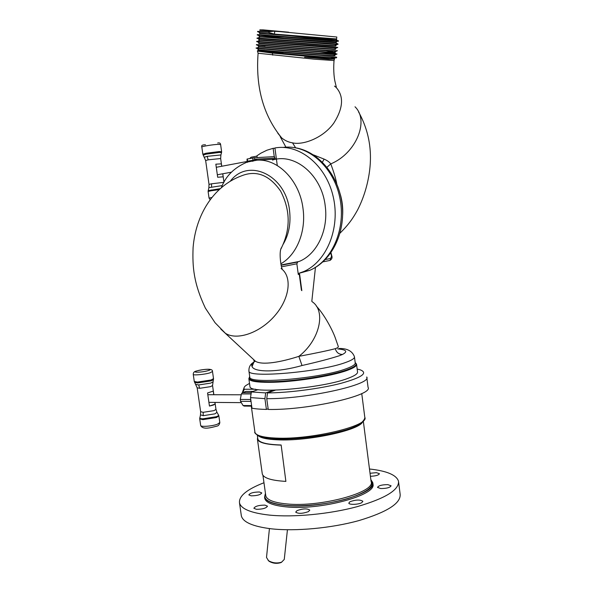 <?xml version="1.0" encoding="UTF-8"?>
<svg xmlns="http://www.w3.org/2000/svg" width="593" height="593" viewBox="0 0 593 593"><rect width="100%" height="100%" fill="white"/><g stroke="black" fill="none" stroke-linecap="round" stroke-linejoin="round"><path stroke-width="0.89" d="M211.657 197.543L209.047 198.099L208.106 191.457L208.862 187.662L222.249 185.587M220.655 158.531L220.9 154.951L207.172 156.337L204.474 157.212M208.143 190.649L219.988 188.7M220.9 154.951L221.56 152.601L219.284 152.445L206.208 154.136L203.206 155.129M222.738 173.779L223.161 176.825L217.675 177.248L215.845 164.179L221.345 163.846L215.845 164.179M221.686 166.277L221.345 163.846M262.202 473.31L262.299 473.992C263.611 478.099 271.468 480.567 285.878 481.39L281.149 444.995C266.85 444.557 259.089 442.593 257.866 439.094L257.785 438.516M285.878 481.39L281.149 444.995M280.889 445.113C266.479 444.676 258.659 442.689 257.421 439.168L257.621 437.337M256.977 156.092L251.476 157.138M249.683 158.546L251.076 157.219M251.625 405.612L243.041 405.516L244.22 406.079L251.706 406.161M251.076 392.64L242.329 392.64L245.947 391.41L252.966 391.402M250.669 393.945L241.41 393.93L242.329 392.64M250.691 398.926L250.572 399.482L240.269 399.423L241.41 393.93M250.572 399.482L250.839 401.379L240.536 401.305L240.269 399.423M250.839 401.379L251.091 401.809M243.041 405.516L240.536 401.305M199.708 418.791L200.493 414.848L203.214 415.678L214.985 413.84L216.942 412.298L215.978 409.429M212.791 381.981L210.663 383.115L198.67 384.946L195.912 384.42M199.767 417.85C199.641 418.421 200.671 418.74 202.858 418.814L216.26 416.716C218.165 416.012 218.906 415.419 218.476 414.937L217.053 412.483M213.465 379.631L211.086 380.876L197.669 382.922L194.593 382.359M213.258 405.086L209.448 406.049L215.118 404.107L213.258 405.086M213.769 394.73L213.25 391.106L207.557 392.966L209.448 406.049M215.118 404.107L214.874 402.417M329.493 433.95C310.473 437.716 292.905 439.383 276.783 438.953L276.575 438.946C256.665 438.879 253.574 431.37 254.953 432.356L254.953 432.356C256.043 435.581 263.062 437.493 276.012 438.086L276.575 438.946C293.624 439.836 323.155 436.129 340.085 431.467C355.133 427.812 363.398 423.239 364.873 417.746M264.671 497.757L264.774 498.513C265.99 502.745 273.025 505.518 285.863 506.845C320.583 510.714 378.208 494.807 372.789 483.718L372.708 483.117M265.449 493.332L264.582 497.164C265.805 501.374 272.832 504.132 285.67 505.444C320.39 509.276 378.03 493.406 372.612 482.368L370.855 479.626M370.032 473.273L376.407 472.665L379.416 473.688C378.727 475.178 375.732 476.046 370.425 476.298M259.378 491.99L261.78 492.916C260.579 494.792 257.058 495.763 251.202 495.837L248.838 494.91C250.046 493.042 253.552 492.071 259.378 491.99M264.923 505.117L267.48 506.163C266.25 508.223 262.543 509.268 256.384 509.305L253.871 508.268C255.109 506.207 258.793 505.162 264.923 505.117M308.442 511.633C302.504 513.708 298.257 513.872 295.692 512.122L297.078 510.58C303.001 508.52 307.233 508.364 309.783 510.113L308.442 511.633M361.752 502.671C358.461 504.665 348.906 504.962 348.817 503.094L349.981 501.7C355.882 499.654 360.181 499.521 362.879 501.307L361.752 502.671M387.852 484.637L391.084 485.793C390.09 487.602 386.636 488.521 380.713 488.55L377.533 487.402C378.527 485.6 381.966 484.674 387.852 484.637M241.188 514.739L241.358 515.91C243.063 522.255 253.078 526.562 271.409 528.823C295.536 531.506 331.502 528.178 358.891 520.587C387.303 512.041 401.053 503.227 400.134 494.162L398.629 482.272M263.967 482.746C246.866 489.373 238.712 496.104 239.505 502.938C241.173 509.002 251.165 513.056 269.496 515.109C293.617 517.526 329.619 514.124 357.075 506.689C385.554 498.342 399.363 489.833 398.489 481.16C396.391 474.934 386.725 470.879 369.483 468.996M355.192 362.605C357.757 364.443 355.029 366.837 347.009 369.795C331.146 375.717 292.445 381.699 269.422 381.722C253.834 381.67 247.259 379.98 249.705 376.644M253.782 359.699L254.152 361.545L252.062 366.57C254.301 372.619 278.354 372.367 302.015 365.518C317.314 362.064 329.656 358.839 339.055 355.837L342.495 354.458C348.032 351.516 346.431 349.677 337.691 348.929M356.586 364.554L357.512 371.752C357.994 373.568 354.962 375.71 348.417 378.178C322.488 388.541 248.815 394.456 249.942 386.48L249.883 386.043M275.234 159.139L257.014 160.177L246.999 162.111M297.73 262.024L281.186 265.249L299.191 261.446C316.832 254.441 328.641 230.158 325.201 205.793C321.821 175.068 294.958 152.66 272.469 160.066M281.089 268.503C292.327 276.39 289.977 298.101 275.07 315.402C260.305 332.806 237.096 340.842 225.399 333.296L215.081 322.755L205.348 308.086C193.622 283.157 192.332 266.865 193.088 247.652C195.697 215.229 213.169 186.469 241.121 175.995C256.198 169.835 269.385 174.913 280.682 191.235C289.844 209.121 290.585 226.941 282.913 244.694L281.052 248.771M297.686 262.039L296.863 263.803L298.286 274.492L299.621 274.174L298.257 274.255M275.612 159.08L274.663 158.086L256.043 159.161L257.014 160.177C278.035 158.524 299.761 180.746 303.016 208.58C306.277 231.685 296.574 254.975 280.837 263.796M275.537 159.08L274.663 158.086L274.44 156.619L254.53 157.723L254.738 159.458L253.174 160.288L247.274 161.192M247.496 162.356L247.444 158.976L254.53 157.723M252.774 358.765L255.457 361.263C262.336 365.577 281.519 361.96 298.85 356.356C316.262 353.072 328.403 350.515 335.29 348.677C337.714 347.809 338.699 347.038 338.247 346.356L335.067 337.284C332.221 329.597 324.371 314.631 316.343 306.114M252.84 161.355L252.892 157.938M255.85 160.444L254.738 159.458L256.043 159.161M274.893 158.072L274.44 156.619M247.022 159.094L247.444 158.976M302.015 365.518L298.85 356.356C319.738 340.263 326.276 311.021 312.177 301.726M335.29 348.677C336.394 352.45 338.796 354.377 342.495 354.458M252.062 366.57C251.217 364.999 251.914 363.494 254.152 362.056M366.808 377.511L368.06 387.318C373.738 395.242 307.975 410.312 268.236 409.452L266.746 398.652L267.51 392.914L275.33 390.172M255.598 389.23L244.375 389.26C243.545 388.133 244.079 386.858 245.991 385.443L249.512 383.389M244.375 389.26L242.589 392.522M265.679 392.914L264.915 398.644L250.505 397.606L251.388 391.943L265.679 392.914L273.38 390.216M357.164 369.083L360.151 369.802C368.416 372.982 361.915 377.519 340.649 383.419C319.857 388.763 288.331 392.848 267.51 392.914M251.388 391.943L258.133 389.631M268.147 408.777L266.413 409.422L264.915 398.644M266.413 409.422C260.527 409.303 255.716 408.896 251.988 408.214L250.505 397.606M262.58 29.843L264.404 29.991L260.357 29.843L259.793 30.339L288.672 32.207L259.83 29.939M274.737 31.14L336.802 37.011L336.594 38.96L274.47 34.105L274.737 31.14L267.91 31.874L267.873 32.304L258.585 32.044M264.404 29.991L259.816 29.909M285.922 147.175L280.178 136.62L281.705 137.932L277.843 133.292L281.705 137.932C263.381 115.487 255.516 87.253 258.103 53.237L314.008 59.167L334.037 60.545C333.14 72.198 334.541 79.662 334.971 81.463L336.32 87.149M282.972 53.051L257.377 50.865C260.772 51.413 299.391 55.112 321.717 56.765L336.498 57.78L330.59 58.462L272.328 53.088L257.673 51.131M295.596 147.79L292.519 142.846C288.576 142.246 284.974 140.615 281.705 137.932C284.974 140.615 288.576 142.246 292.519 142.846C302.867 145.367 323.037 138.162 333.785 123.122C343.265 108.134 344.036 96.222 336.09 87.371L334.496 86.096M326.995 167.241L330.768 163.883C333.829 172.103 335.816 178.715 336.735 183.726M325.394 259.519L330.605 258.481L330.123 260.371M330.605 258.481L331.746 255.731L330.983 252.722M313.46 154.892L324.097 159.102L322.444 162.171M324.097 159.102C327.269 160.503 329.486 162.097 330.768 163.883C356.008 153.535 369.602 120.705 355.014 106.784L355.014 106.784C369.602 120.705 356.008 153.535 330.768 163.883M321.717 56.765L336.72 57.284L336.498 57.78M336.72 57.284L335.594 56.921M256.176 48.307L256.213 47.9C253.782 47.692 309.635 52.762 329.834 53.889L337.069 54.007L335.846 54.534L329.79 54.304C311.748 53.326 261.713 48.856 256.977 48.381L264.849 49.167M319.775 51.895L336.127 54.119M325.853 50.664L334.089 52.266C327.047 52.429 264.374 46.943 259.134 46.491L258.385 46.862C255.968 46.632 337.499 53.815 335.134 52.569L334.126 52.266L335.994 53.681L319.279 51.435M256.458 45.016L256.495 44.601C254.071 44.282 310.013 49.301 330.19 50.524L337.417 50.716L336.253 51.22L330.145 50.946C312.029 49.871 261.765 45.409 257.214 45.061L265.123 45.95M256.739 41.718L256.776 41.31L337.765 47.425L336.661 47.9L330.494 47.581L257.621 41.858M257.021 38.419L257.058 38.004L338.121 44.127L337.061 44.571L330.85 44.208L257.94 38.589M257.303 35.106L257.332 34.698C254.931 34.016 311.043 38.871 331.242 40.413L338.47 40.821L338.425 41.236L331.198 40.828L257.94 35.076L284.151 38.323M338.121 44.127L335.297 42.488L333.199 42.192M291.067 35.862L334.37 40.635M338.47 40.821L305.906 37.07M257.584 31.8L257.614 31.385L267.91 31.874M274.722 31.147L274.463 34.09L267.873 32.304M334.059 58.514L334.482 58.729L333.288 58.885L304.557 57.165L330.59 58.462M336.535 39.383L336.572 38.968L335.682 38.968C329.389 38.708 264.656 33.06 260.119 33.193L259.512 33.653C257.147 32.8 338.966 40.005 336.535 39.383L331.591 38.701M335.638 42.133L259.875 36.521L262.803 37.1M335.327 45.416L335.875 45.579L334.889 45.624C328.211 45.579 264.515 40.013 259.623 39.85L265.064 40.643M335.008 48.7L335.527 48.871L334.489 48.952C327.625 49.004 264.463 43.482 259.386 43.178L258.659 43.563C256.25 43.185 337.847 50.368 335.482 49.286L335.527 48.871M334.378 55.245L334.83 55.445L333.681 55.579C326.446 55.838 264.322 50.398 258.896 49.812L290.147 52.999M304.557 57.165L328.574 59.196L334.437 59.122M328.574 59.196L334.437 59.137L334.482 58.729M262.766 50.59L258.822 50.212L257.666 50.776M258.133 49.738L258.096 50.146C255.672 50.071 337.113 57.247 334.786 55.853L334 55.572M334.126 52.266L336.253 51.22M257.629 41.332L259.549 40.391L258.948 40.265C256.561 39.731 338.24 46.921 335.831 45.987L335.875 45.579M257.948 38.004L259.793 37.1L259.23 36.966C256.836 36.269 338.588 43.467 336.179 42.689L335.297 42.488M288.672 32.207L264.745 30.021M298.16 273.551L303.542 271.624C326.558 261.906 340.604 228.223 333.207 196.661C326.061 165.017 299.228 143.462 274.922 147.976L277.279 165.551M274.248 156.626L273.128 148.324L274.959 148.243M273.128 148.324L266.894 150.229L260.772 153.239L256.932 155.796L257.177 157.575M287.435 529.757L284.262 559.444L281.601 562.164C277.05 563.558 272.698 563.068 268.547 560.719L266.509 557.472L269.43 528.593M281.579 562.268L280.815 562.631C276.775 563.869 272.906 563.439 269.215 561.341L268.169 560.444M211.582 187.04L211.531 183.8L223.909 182.333M221.738 166.262L220.663 158.553L208.158 159.828L207.172 156.337M208.106 191.457L211.249 190.768L211.234 189.96M211.249 190.768L218.95 189.641M221.56 152.601L221.619 151.712L219.299 151.541L205.956 153.261L202.843 154.239M206.208 154.136L205.956 153.261M209.018 184.408L211.531 183.8M208.158 159.828L205.652 160.57L202.843 154.202L201.835 147.101M221.612 151.675L220.626 144.581L218.298 144.366C213.132 144.507 201.524 146.419 201.835 147.064C201.16 145.478 202.376 144.722 205.489 144.796M203.214 415.678L203.169 412.32L214.058 410.623L215.971 409.363L214.97 402.417M213.532 378.69L212.546 385.502L210.604 386.636L199.685 388.311L198.67 384.946M200.671 425.433L199.715 418.873L202.865 419.651L216.489 417.516L218.861 415.893L218.602 415.137M202.865 419.651L202.858 418.814M212.502 371.552L213.517 378.623L211.101 379.987L197.417 382.077L194.282 381.469M197.669 382.922L197.417 382.077M200.634 411.668L203.169 412.32M199.685 388.311L197.165 387.785M219.833 422.624C219.328 424.803 218.298 425.982 216.741 426.167C211.738 427.375 203.006 430.281 200.686 425.522C200.716 427.116 212.294 426.211 217.453 424.203L219.818 422.535L218.876 415.982M196.965 370.855C202.902 369.417 213.035 367.83 212.494 371.485L210.07 372.804C204.837 374.479 193.214 375.562 193.251 374.391L193.236 374.324M208.099 370.64C201.916 372.574 190.331 372.76 197.076 370.847C203.169 368.957 214.696 368.727 208.099 370.64M362.531 422.112C358.557 430.496 307.411 441.392 277.554 439.821C267.413 439.376 260.979 438.027 258.259 435.766M265.701 495.14L265.805 495.867C266.991 499.958 273.855 502.634 286.389 503.894C320.213 507.578 376.333 492.16 371.085 481.442L363.339 421.326M265.501 493.672C262.617 499.617 269.407 503.509 285.848 505.355C303.623 506.978 330.116 504.028 348.788 498.298C368.083 491.849 375.451 485.741 370.899 479.974M361.745 393.559L364.799 417.309C369.958 425.692 311.051 439.932 276.012 438.086M248.882 370.803L248.941 371.151C247.748 378.26 319.886 372.07 345.422 362.545C351.879 360.262 354.881 358.313 354.429 356.704C352.294 351.041 347.15 348.306 338.996 348.499M354.481 357.097L355.207 362.716C355.667 364.391 352.672 366.4 346.23 368.735C320.739 378.512 248.63 384.538 249.779 377.155L249.72 376.748M355.185 362.59L356.526 364.132C357.001 365.866 353.954 367.927 347.402 370.321C331.435 376.303 292.445 382.329 269.259 382.344C256.628 382.359 249.831 381.203 248.882 378.883L248.823 378.586M230.418 181.043C248.23 157.59 285.796 174.787 289.532 210.419C291.052 223.398 288.85 234.821 282.913 244.694M281.631 266.798L296.863 263.803M255.427 361.233L254.152 361.545L255.457 361.263L220.811 329.085M301.414 290.222L299.287 274.277M269.259 382.344L269.422 381.722M366.741 376.985C372.36 384.412 306.477 399.156 266.746 398.652M272.773 55.156L272.328 53.088M331.435 255.702L330.753 253.041M298.657 273.403L309.791 270.319C332.436 260.764 346.468 228.083 339.685 197.054C333.133 165.973 307.278 144.077 283.157 147.427M208.862 187.662L209.018 184.393L205.652 160.547M209.047 198.099L210.078 199.611M217.69 143.002C219.499 142.624 220.477 143.143 220.618 144.544M223.969 182.229L222.783 173.771M262.299 473.992L257.421 439.168M241.114 402.64L208.914 402.365M241.099 394.79L207.809 394.723M200.493 414.848L200.642 411.735L197.172 387.844L194.289 381.536L193.251 374.391C193.177 372.567 194.282 371.426 196.565 370.973M213.865 394.73L212.553 385.561M257.325 435.247L257.866 439.094M262.929 475.312L265.708 495.185M329.515 433.943C314.92 436.893 300.607 438.575 286.56 438.99M251.284 406.161L254.953 432.356M264.774 498.513L264.582 497.164M241.358 515.91L239.505 502.938M249.742 376.874L248.941 371.151C248.697 366.993 250.439 363.939 254.152 362.012M246.644 162.304C234.168 167.723 225.763 176.099 221.426 187.447M281.112 264.952L299.191 261.446M247.162 162.03L247.022 159.087M299.621 274.181L301.822 290.659M249.705 376.607L248.882 378.883L249.942 386.48M282.216 268.844C281.475 269.541 278.25 251.009 281.757 247.281M244.249 387.244L242.344 392.633M258.103 53.237L257.377 50.865M358.52 111.825C369.239 131.12 372.73 152.127 368.994 174.831C366.904 187.447 363.094 199.174 357.549 210.026C353.08 218.098 349.055 224.147 340.041 233.138M322.985 261.839L329.856 260.46C331.872 259.267 332.503 257.688 331.746 255.731M340.167 193.911C342.235 200.738 343.058 207.795 342.643 215.074M258.185 31.74L260.119 33.193M337.469 41.243L335.29 42.303M257.94 35.076L259.875 36.521M337.061 44.571L334.889 45.624M257.696 38.412L259.623 39.85M336.661 47.9L334.489 48.952M257.458 41.74L259.386 43.178M257.214 45.061L259.134 46.491M335.846 54.534L333.681 55.579M256.977 48.381L258.896 49.812M334.897 58.114L333.288 58.885M334.408 59.285L334.037 60.545M334.326 55.964L333.815 55.579M256.977 47.966L259.067 46.943M337.573 40.643L335.682 39.212M336.224 42.273L336.179 42.689M259.26 36.551L259.23 36.966M258.978 39.857L258.948 40.265M335.178 52.162L335.134 52.569M334.83 55.445L334.786 55.853M303.542 271.624L309.791 270.319C331.665 261.172 345.497 232.908 342.146 204.526C338.907 176.099 319.078 151.823 295.751 147.82M231.381 172.2L217.327 174.765M247.281 161.444L216.282 167.293M311.814 301.34L315.439 267.45M280.815 562.631L281.601 562.164M269.215 561.341L268.547 560.719"/></g></svg>
